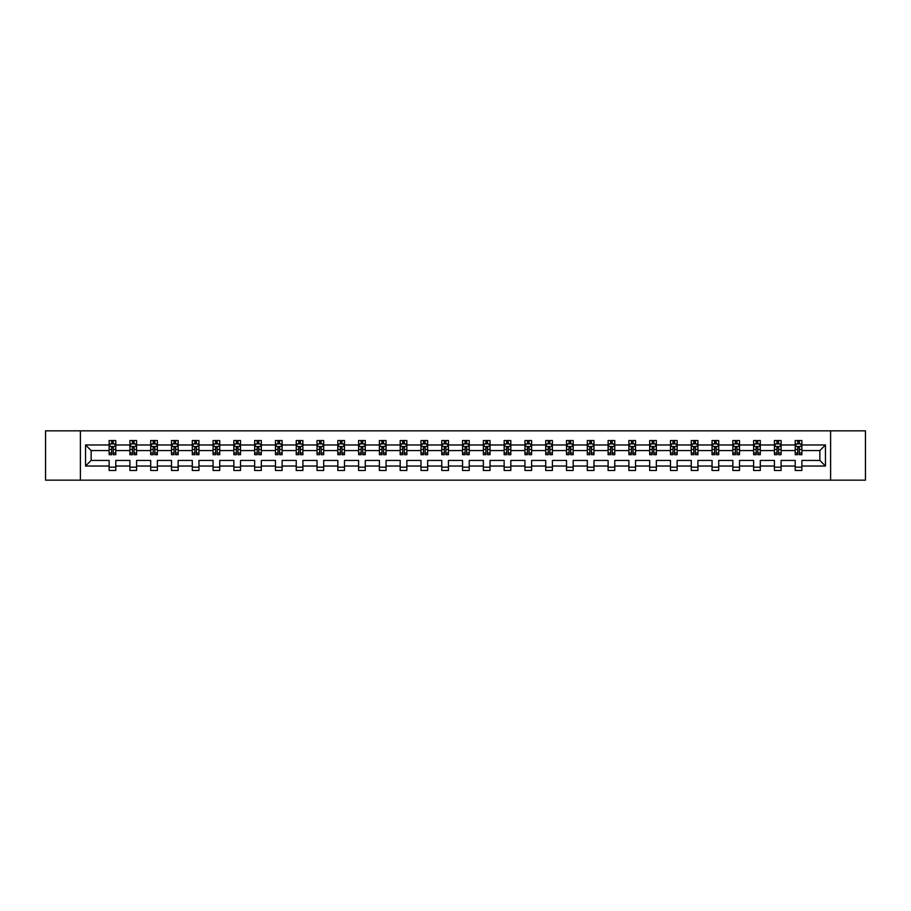 <?xml version="1.0" encoding="UTF-8"?>
<svg xmlns="http://www.w3.org/2000/svg" width="911" height="911" viewBox="0 0 911 911"><rect width="100%" height="100%" fill="white"/><g stroke="black" fill="none" stroke-linecap="round" stroke-linejoin="round"><path stroke-width="1.37" d="M830.604 480.154L865.45 480.154L865.45 430.846L830.604 430.846L830.604 480.154L80.396 480.154L80.396 430.846L45.55 430.846L45.55 480.154L80.396 480.154M801.874 466.033L801.874 460.431L819.866 460.431L825.468 466.033L801.874 466.033L801.874 470.497L795.212 470.497L795.212 466.033L781.091 466.033L781.091 470.497L774.43 470.497L774.43 466.033L760.298 466.033L760.298 470.497L753.636 470.497L753.636 466.033L739.504 466.033L739.504 470.497L732.843 470.497L732.843 466.033L718.711 466.033L718.711 470.497L712.049 470.497L712.049 466.033L697.928 466.033L697.928 470.497L691.267 470.497L691.267 466.033L677.135 466.033L677.135 470.497L670.473 470.497L670.473 466.033L656.341 466.033L656.341 470.497L649.68 470.497L649.68 466.033L635.548 466.033L635.548 470.497L628.886 470.497L628.886 466.033L614.766 466.033L614.766 470.497L608.104 470.497L608.104 466.033L593.972 466.033L593.972 470.497L587.31 470.497L587.31 466.033L573.178 466.033L573.178 470.497L566.517 470.497L566.517 466.033L552.385 466.033L552.385 470.497L545.723 470.497L545.723 466.033L531.603 466.033L531.603 470.497L524.941 470.497L524.941 466.033L510.809 466.033L510.809 470.497L504.147 470.497L504.147 466.033L490.016 466.033L490.016 470.497L483.354 470.497L483.354 466.033L469.222 466.033L469.222 470.497L462.56 470.497L462.56 466.033L448.44 466.033L448.44 470.497L441.778 470.497L441.778 466.033L427.646 466.033L427.646 470.497L420.984 470.497L420.984 466.033L406.853 466.033L406.853 470.497L400.191 470.497L400.191 466.033L386.059 466.033L386.059 470.497L379.397 470.497L379.397 466.033L365.277 466.033L365.277 470.497L358.615 470.497L358.615 466.033L344.483 466.033L344.483 470.497L337.822 470.497L337.822 466.033L323.69 466.033L323.69 470.497L317.028 470.497L317.028 466.033L302.896 466.033L302.896 470.497L296.234 470.497L296.234 466.033L282.114 466.033L282.114 470.497L275.452 470.497L275.452 466.033L261.32 466.033L261.32 470.497L254.659 470.497L254.659 466.033L240.527 466.033L240.527 470.497L233.865 470.497L233.865 466.033L219.733 466.033L219.733 470.497L213.072 470.497L213.072 466.033L198.951 466.033L198.951 470.497L192.289 470.497L192.289 466.033L178.157 466.033L178.157 470.497L171.496 470.497L171.496 466.033L157.364 466.033L157.364 470.497L150.702 470.497L150.702 466.033L136.57 466.033L136.57 470.497L129.909 470.497L129.909 466.033L115.788 466.033L115.788 470.497L109.126 470.497L109.126 466.033L85.532 466.033L85.532 444.967L109.126 444.967L109.126 440.503L115.788 440.503L115.788 444.967L129.909 444.967L129.909 440.503L136.57 440.503L136.57 444.967L150.702 444.967L150.702 440.503L157.364 440.503L157.364 444.967L171.496 444.967L171.496 440.503L178.157 440.503L178.157 444.967L192.289 444.967L192.289 440.503L198.951 440.503L198.951 444.967L213.072 444.967L213.072 440.503L219.733 440.503L219.733 444.967L233.865 444.967L233.865 440.503L240.527 440.503L240.527 444.967L254.659 444.967L254.659 440.503L261.32 440.503L261.32 444.967L275.452 444.967L275.452 440.503L282.114 440.503L282.114 444.967L296.234 444.967L296.234 440.503L302.896 440.503L302.896 444.967L317.028 444.967L317.028 440.503L323.69 440.503L323.69 444.967L337.822 444.967L337.822 440.503L344.483 440.503L344.483 444.967L358.615 444.967L358.615 440.503L365.277 440.503L365.277 444.967L379.397 444.967L379.397 440.503L386.059 440.503L386.059 444.967L400.191 444.967L400.191 440.503L406.853 440.503L406.853 444.967L420.984 444.967L420.984 440.503L427.646 440.503L427.646 444.967L441.778 444.967L441.778 440.503L448.44 440.503L448.44 444.967L462.56 444.967L462.56 440.503L469.222 440.503L469.222 444.967L483.354 444.967L483.354 440.503L490.016 440.503L490.016 444.967L504.147 444.967L504.147 440.503L510.809 440.503L510.809 444.967L524.941 444.967L524.941 440.503L531.603 440.503L531.603 444.967L545.723 444.967L545.723 440.503L552.385 440.503L552.385 444.967L566.517 444.967L566.517 440.503L573.178 440.503L573.178 444.967L587.31 444.967L587.31 440.503L593.972 440.503L593.972 444.967L608.104 444.967L608.104 440.503L614.766 440.503L614.766 444.967L628.886 444.967L628.886 440.503L635.548 440.503L635.548 444.967L649.68 444.967L649.68 440.503L656.341 440.503L656.341 444.967L670.473 444.967L670.473 440.503L677.135 440.503L677.135 444.967L691.267 444.967L691.267 440.503L697.928 440.503L697.928 444.967L712.049 444.967L712.049 440.503L718.711 440.503L718.711 444.967L732.843 444.967L732.843 440.503L739.504 440.503L739.504 444.967L753.636 444.967L753.636 440.503L760.298 440.503L760.298 444.967L774.43 444.967L774.43 440.503L781.091 440.503L781.091 444.967L795.212 444.967L795.212 440.503L801.874 440.503L801.874 444.967L825.468 444.967L825.468 466.033M830.604 430.846L80.396 430.846M795.212 444.967L795.212 450.569L781.091 450.569L781.091 444.967M781.091 466.033L781.091 460.431L795.212 460.431L795.212 466.033M774.43 444.967L774.43 450.569L760.298 450.569L760.298 444.967M760.298 466.033L760.298 460.431L774.43 460.431L774.43 466.033M753.636 444.967L753.636 450.569L739.504 450.569L739.504 444.967M739.504 466.033L739.504 460.431L753.636 460.431L753.636 466.033M732.843 444.967L732.843 450.569L718.711 450.569L718.711 444.967M718.711 466.033L718.711 460.431L732.843 460.431L732.843 466.033M712.049 444.967L712.049 450.569L697.928 450.569L697.928 444.967M697.928 466.033L697.928 460.431L712.049 460.431L712.049 466.033M691.267 444.967L691.267 450.569L677.135 450.569L677.135 444.967M677.135 466.033L677.135 460.431L691.267 460.431L691.267 466.033M670.473 444.967L670.473 450.569L656.341 450.569L656.341 444.967M656.341 466.033L656.341 460.431L670.473 460.431L670.473 466.033M649.68 444.967L649.68 450.569L635.548 450.569L635.548 444.967M635.548 466.033L635.548 460.431L649.68 460.431L649.68 466.033M628.886 444.967L628.886 450.569L614.766 450.569L614.766 444.967M614.766 466.033L614.766 460.431L628.886 460.431L628.886 466.033M608.104 444.967L608.104 450.569L593.972 450.569L593.972 444.967M593.972 466.033L593.972 460.431L608.104 460.431L608.104 466.033M587.31 444.967L587.31 450.569L573.178 450.569L573.178 444.967M573.178 466.033L573.178 460.431L587.31 460.431L587.31 466.033M566.517 444.967L566.517 450.569L552.385 450.569L552.385 444.967M552.385 466.033L552.385 460.431L566.517 460.431L566.517 466.033M545.723 444.967L545.723 450.569L531.603 450.569L531.603 444.967M531.603 466.033L531.603 460.431L545.723 460.431L545.723 466.033M524.941 444.967L524.941 450.569L510.809 450.569L510.809 444.967M510.809 466.033L510.809 460.431L524.941 460.431L524.941 466.033M504.147 444.967L504.147 450.569L490.016 450.569L490.016 444.967M490.016 466.033L490.016 460.431L504.147 460.431L504.147 466.033M483.354 444.967L483.354 450.569L469.222 450.569L469.222 444.967M469.222 466.033L469.222 460.431L483.354 460.431L483.354 466.033M462.56 444.967L462.56 450.569L448.44 450.569L448.44 444.967M448.44 466.033L448.44 460.431L462.56 460.431L462.56 466.033M441.778 444.967L441.778 450.569L427.646 450.569L427.646 444.967M427.646 466.033L427.646 460.431L441.778 460.431L441.778 466.033M420.984 444.967L420.984 450.569L406.853 450.569L406.853 444.967M406.853 466.033L406.853 460.431L420.984 460.431L420.984 466.033M400.191 444.967L400.191 450.569L386.059 450.569L386.059 444.967M386.059 466.033L386.059 460.431L400.191 460.431L400.191 466.033M379.397 444.967L379.397 450.569L365.277 450.569L365.277 444.967M365.277 466.033L365.277 460.431L379.397 460.431L379.397 466.033M358.615 444.967L358.615 450.569L344.483 450.569L344.483 444.967M344.483 466.033L344.483 460.431L358.615 460.431L358.615 466.033M337.822 444.967L337.822 450.569L323.69 450.569L323.69 444.967M323.69 466.033L323.69 460.431L337.822 460.431L337.822 466.033M317.028 444.967L317.028 450.569L302.896 450.569L302.896 444.967M302.896 466.033L302.896 460.431L317.028 460.431L317.028 466.033M296.234 444.967L296.234 450.569L282.114 450.569L282.114 444.967M282.114 466.033L282.114 460.431L296.234 460.431L296.234 466.033M275.452 444.967L275.452 450.569L261.32 450.569L261.32 444.967M261.32 466.033L261.32 460.431L275.452 460.431L275.452 466.033M254.659 444.967L254.659 450.569L240.527 450.569L240.527 444.967M240.527 466.033L240.527 460.431L254.659 460.431L254.659 466.033M233.865 444.967L233.865 450.569L219.733 450.569L219.733 444.967M219.733 466.033L219.733 460.431L233.865 460.431L233.865 466.033M213.072 444.967L213.072 450.569L198.951 450.569L198.951 444.967M198.951 466.033L198.951 460.431L213.072 460.431L213.072 466.033M192.289 444.967L192.289 450.569L178.157 450.569L178.157 444.967M178.157 466.033L178.157 460.431L192.289 460.431L192.289 466.033M171.496 444.967L171.496 450.569L157.364 450.569L157.364 444.967M157.364 466.033L157.364 460.431L171.496 460.431L171.496 466.033M150.702 444.967L150.702 450.569L136.57 450.569L136.57 444.967M136.57 466.033L136.57 460.431L150.702 460.431L150.702 466.033M129.909 444.967L129.909 450.569L115.788 450.569L115.788 444.967M115.788 466.033L115.788 460.431L129.909 460.431L129.909 466.033M109.126 444.967L109.126 450.569L91.134 450.569L91.134 460.431L109.126 460.431L109.126 466.033M85.532 444.967L91.134 450.569M819.866 460.431L819.866 450.569L801.874 450.569L801.874 444.967M797.751 443.839L799.346 443.839M776.958 443.839L778.552 443.839M756.164 443.839L757.77 443.839M735.371 443.839L736.976 443.839M714.588 443.839L716.183 443.839M693.795 443.839L695.389 443.839M673.001 443.839L674.607 443.839M652.208 443.839L653.813 443.839M631.425 443.839L633.02 443.839M610.632 443.839L612.226 443.839M589.838 443.839L591.444 443.839M569.045 443.839L570.65 443.839M548.263 443.839L549.857 443.839M527.469 443.839L529.063 443.839M506.675 443.839L508.281 443.839M485.882 443.839L487.487 443.839M465.1 443.839L466.694 443.839M444.306 443.839L445.9 443.839M423.513 443.839L425.118 443.839M402.719 443.839L404.325 443.839M381.937 443.839L383.531 443.839M361.143 443.839L362.737 443.839M340.35 443.839L341.955 443.839M319.556 443.839L321.162 443.839M298.774 443.839L300.368 443.839M277.98 443.839L279.575 443.839M257.187 443.839L258.792 443.839M236.393 443.839L237.999 443.839M215.611 443.839L217.205 443.839M194.817 443.839L196.412 443.839M174.024 443.839L175.629 443.839M153.23 443.839L154.836 443.839M132.448 443.839L134.042 443.839M111.654 443.839L113.249 443.839M109.126 467.161L115.788 467.161M129.909 467.161L136.57 467.161M150.702 467.161L157.364 467.161M171.496 467.161L178.157 467.161M192.289 467.161L198.951 467.161M213.072 467.161L219.733 467.161M233.865 467.161L240.527 467.161M254.659 467.161L261.32 467.161M275.452 467.161L282.114 467.161M296.234 467.161L302.896 467.161M317.028 467.161L323.69 467.161M337.822 467.161L344.483 467.161M358.615 467.161L365.277 467.161M379.397 467.161L386.059 467.161M400.191 467.161L406.853 467.161M420.984 467.161L427.646 467.161M441.778 467.161L448.44 467.161M462.56 467.161L469.222 467.161M483.354 467.161L490.016 467.161M504.147 467.161L510.809 467.161M524.941 467.161L531.603 467.161M545.723 467.161L552.385 467.161M566.517 467.161L573.178 467.161M587.31 467.161L593.972 467.161M608.104 467.161L614.766 467.161M628.886 467.161L635.548 467.161M649.68 467.161L656.341 467.161M670.473 467.161L677.135 467.161M691.267 467.161L697.928 467.161M712.049 467.161L718.711 467.161M732.843 467.161L739.504 467.161M753.636 467.161L760.298 467.161M774.43 467.161L781.091 467.161M795.212 467.161L801.874 467.161M91.134 460.431L85.532 466.033M825.468 444.967L819.866 450.569M113.249 442.245L111.654 442.245M110.379 444.067L109.126 444.067L109.126 440.503L111.654 440.503L111.654 443.908M109.126 453.029L109.126 454.703L111.654 454.703L111.654 453.029L109.126 453.029L109.126 450.569M115.788 450.569L115.788 454.703L113.249 454.703L113.249 447.574L111.654 447.574L111.654 453.029M114.535 444.067L115.788 444.067L115.788 440.503L113.249 440.503L113.249 443.908M115.788 446.572L114.456 443.908L110.459 443.908L109.126 446.572M134.042 442.245L132.448 442.245M131.161 444.067L129.909 444.067L129.909 440.503L132.448 440.503L132.448 443.908M129.909 453.029L129.909 454.703L132.448 454.703L132.448 453.029L129.909 453.029L129.909 450.569M136.57 450.569L136.57 454.703L134.042 454.703L134.042 447.574L132.448 447.574L132.448 453.029M135.318 444.067L136.57 444.067L136.57 440.503L134.042 440.503L134.042 443.908M136.57 446.572L135.238 443.908L131.241 443.908L129.909 446.572M154.836 442.245L153.23 442.245M151.955 444.067L150.702 444.067L150.702 440.503L153.23 440.503L153.23 443.908M150.702 453.029L150.702 454.703L153.23 454.703L153.23 453.029L150.702 453.029L150.702 450.569M157.364 450.569L157.364 454.703L154.836 454.703L154.836 447.574L153.23 447.574L153.23 453.029M156.111 444.067L157.364 444.067L157.364 440.503L154.836 440.503L154.836 443.908M157.364 446.572L156.032 443.908L152.035 443.908L150.702 446.572M175.629 442.245L174.024 442.245M172.748 444.067L171.496 444.067L171.496 440.503L174.024 440.503L174.024 443.908M171.496 453.029L171.496 454.703L174.024 454.703L174.024 453.029L171.496 453.029L171.496 450.569M178.157 450.569L178.157 454.703L175.629 454.703L175.629 447.574L174.024 447.574L174.024 453.029M176.905 444.067L178.157 444.067L178.157 440.503L175.629 440.503L175.629 443.908M178.157 446.572L176.825 443.908L172.828 443.908L171.496 446.572M196.412 442.245L194.817 442.245M193.542 444.067L192.289 444.067L192.289 440.503L194.817 440.503L194.817 443.908M192.289 453.029L192.289 454.703L194.817 454.703L194.817 453.029L192.289 453.029L192.289 450.569M198.951 450.569L198.951 454.703L196.412 454.703L196.412 447.574L194.817 447.574L194.817 453.029M197.698 444.067L198.951 444.067L198.951 440.503L196.412 440.503L196.412 443.908M198.951 446.572L197.619 443.908L193.622 443.908L192.289 446.572M217.205 442.245L215.611 442.245M214.324 444.067L213.072 444.067L213.072 440.503L215.611 440.503L215.611 443.908M213.072 453.029L213.072 454.703L215.611 454.703L215.611 453.029L213.072 453.029L213.072 450.569M219.733 450.569L219.733 454.703L217.205 454.703L217.205 447.574L215.611 447.574L215.611 453.029M218.481 444.067L219.733 444.067L219.733 440.503L217.205 440.503L217.205 443.908M219.733 446.572L218.401 443.908L214.404 443.908L213.072 446.572M237.999 442.245L236.393 442.245M235.118 444.067L233.865 444.067L233.865 440.503L236.393 440.503L236.393 443.908M233.865 453.029L233.865 454.703L236.393 454.703L236.393 453.029L233.865 453.029L233.865 450.569M240.527 450.569L240.527 454.703L237.999 454.703L237.999 447.574L236.393 447.574L236.393 453.029M239.274 444.067L240.527 444.067L240.527 440.503L237.999 440.503L237.999 443.908M240.527 446.572L239.194 443.908L235.197 443.908L233.865 446.572M258.792 442.245L257.187 442.245M255.911 444.067L254.659 444.067L254.659 440.503L257.187 440.503L257.187 443.908M254.659 453.029L254.659 454.703L257.187 454.703L257.187 453.029L254.659 453.029L254.659 450.569M261.32 450.569L261.32 454.703L258.792 454.703L258.792 447.574L257.187 447.574L257.187 453.029M260.068 444.067L261.32 444.067L261.32 440.503L258.792 440.503L258.792 443.908M261.32 446.572L259.988 443.908L255.991 443.908L254.659 446.572M279.575 442.245L277.98 442.245M276.705 444.067L275.452 444.067L275.452 440.503L277.98 440.503L277.98 443.908M275.452 453.029L275.452 454.703L277.98 454.703L277.98 453.029L275.452 453.029L275.452 450.569M282.114 450.569L282.114 454.703L279.575 454.703L279.575 447.574L277.98 447.574L277.98 453.029M280.861 444.067L282.114 444.067L282.114 440.503L279.575 440.503L279.575 443.908M282.114 446.572L280.782 443.908L276.785 443.908L275.452 446.572M300.368 442.245L298.774 442.245M297.487 444.067L296.234 444.067L296.234 440.503L298.774 440.503L298.774 443.908M296.234 453.029L296.234 454.703L298.774 454.703L298.774 453.029L296.234 453.029L296.234 450.569M302.896 450.569L302.896 454.703L300.368 454.703L300.368 447.574L298.774 447.574L298.774 453.029M301.643 444.067L302.896 444.067L302.896 440.503L300.368 440.503L300.368 443.908M302.896 446.572L301.564 443.908L297.567 443.908L296.234 446.572M321.162 442.245L319.556 442.245M318.281 444.067L317.028 444.067L317.028 440.503L319.556 440.503L319.556 443.908M317.028 453.029L317.028 454.703L319.556 454.703L319.556 453.029L317.028 453.029L317.028 450.569M323.69 450.569L323.69 454.703L321.162 454.703L321.162 447.574L319.556 447.574L319.556 453.029M322.437 444.067L323.69 444.067L323.69 440.503L321.162 440.503L321.162 443.908M323.69 446.572L322.357 443.908L318.36 443.908L317.028 446.572M341.955 442.245L340.35 442.245M339.074 444.067L337.822 444.067L337.822 440.503L340.35 440.503L340.35 443.908M337.822 453.029L337.822 454.703L340.35 454.703L340.35 453.029L337.822 453.029L337.822 450.569M344.483 450.569L344.483 454.703L341.955 454.703L341.955 447.574L340.35 447.574L340.35 453.029M343.231 444.067L344.483 444.067L344.483 440.503L341.955 440.503L341.955 443.908M344.483 446.572L343.151 443.908L339.154 443.908L337.822 446.572M362.737 442.245L361.143 442.245M359.868 444.067L358.615 444.067L358.615 440.503L361.143 440.503L361.143 443.908M358.615 453.029L358.615 454.703L361.143 454.703L361.143 453.029L358.615 453.029L358.615 450.569M365.277 450.569L365.277 454.703L362.737 454.703L362.737 447.574L361.143 447.574L361.143 453.029M364.024 444.067L365.277 444.067L365.277 440.503L362.737 440.503L362.737 443.908M365.277 446.572L363.945 443.908L359.947 443.908L358.615 446.572M383.531 442.245L381.937 442.245M380.65 444.067L379.397 444.067L379.397 440.503L381.937 440.503L381.937 443.908M379.397 453.029L379.397 454.703L381.937 454.703L381.937 453.029L379.397 453.029L379.397 450.569M386.059 450.569L386.059 454.703L383.531 454.703L383.531 447.574L381.937 447.574L381.937 453.029M384.806 444.067L386.059 444.067L386.059 440.503L383.531 440.503L383.531 443.908M386.059 446.572L384.727 443.908L380.73 443.908L379.397 446.572M404.325 442.245L402.719 442.245M401.444 444.067L400.191 444.067L400.191 440.503L402.719 440.503L402.719 443.908M400.191 453.029L400.191 454.703L402.719 454.703L402.719 453.029L400.191 453.029L400.191 450.569M406.853 450.569L406.853 454.703L404.325 454.703L404.325 447.574L402.719 447.574L402.719 453.029M405.6 444.067L406.853 444.067L406.853 440.503L404.325 440.503L404.325 443.908M406.853 446.572L405.52 443.908L401.523 443.908L400.191 446.572M425.118 442.245L423.513 442.245M422.237 444.067L420.984 444.067L420.984 440.503L423.513 440.503L423.513 443.908M420.984 453.029L420.984 454.703L423.513 454.703L423.513 453.029L420.984 453.029L420.984 450.569M427.646 450.569L427.646 454.703L425.118 454.703L425.118 447.574L423.513 447.574L423.513 453.029M426.394 444.067L427.646 444.067L427.646 440.503L425.118 440.503L425.118 443.908M427.646 446.572L426.314 443.908L422.317 443.908L420.984 446.572M445.9 442.245L444.306 442.245M443.031 444.067L441.778 444.067L441.778 440.503L444.306 440.503L444.306 443.908M441.778 453.029L441.778 454.703L444.306 454.703L444.306 453.029L441.778 453.029L441.778 450.569M448.44 450.569L448.44 454.703L445.9 454.703L445.9 447.574L444.306 447.574L444.306 453.029M447.187 444.067L448.44 444.067L448.44 440.503L445.9 440.503L445.9 443.908M448.44 446.572L447.107 443.908L443.11 443.908L441.778 446.572M466.694 442.245L465.1 442.245M463.813 444.067L462.56 444.067L462.56 440.503L465.1 440.503L465.1 443.908M462.56 453.029L462.56 454.703L465.1 454.703L465.1 453.029L462.56 453.029L462.56 450.569M469.222 450.569L469.222 454.703L466.694 454.703L466.694 447.574L465.1 447.574L465.1 453.029M467.969 444.067L469.222 444.067L469.222 440.503L466.694 440.503L466.694 443.908M469.222 446.572L467.89 443.908L463.893 443.908L462.56 446.572M487.487 442.245L485.882 442.245M484.606 444.067L483.354 444.067L483.354 440.503L485.882 440.503L485.882 443.908M483.354 453.029L483.354 454.703L485.882 454.703L485.882 453.029L483.354 453.029L483.354 450.569M490.016 450.569L490.016 454.703L487.487 454.703L487.487 447.574L485.882 447.574L485.882 453.029M488.763 444.067L490.016 444.067L490.016 440.503L487.487 440.503L487.487 443.908M490.016 446.572L488.683 443.908L484.686 443.908L483.354 446.572M508.281 442.245L506.675 442.245M505.4 444.067L504.147 444.067L504.147 440.503L506.675 440.503L506.675 443.908M504.147 453.029L504.147 454.703L506.675 454.703L506.675 453.029L504.147 453.029L504.147 450.569M510.809 450.569L510.809 454.703L508.281 454.703L508.281 447.574L506.675 447.574L506.675 453.029M509.556 444.067L510.809 444.067L510.809 440.503L508.281 440.503L508.281 443.908M510.809 446.572L509.477 443.908L505.48 443.908L504.147 446.572M529.063 442.245L527.469 442.245M526.194 444.067L524.941 444.067L524.941 440.503L527.469 440.503L527.469 443.908M524.941 453.029L524.941 454.703L527.469 454.703L527.469 453.029L524.941 453.029L524.941 450.569M531.603 450.569L531.603 454.703L529.063 454.703L529.063 447.574L527.469 447.574L527.469 453.029M530.35 444.067L531.603 444.067L531.603 440.503L529.063 440.503L529.063 443.908M531.603 446.572L530.27 443.908L526.273 443.908L524.941 446.572M549.857 442.245L548.263 442.245M546.976 444.067L545.723 444.067L545.723 440.503L548.263 440.503L548.263 443.908M545.723 453.029L545.723 454.703L548.263 454.703L548.263 453.029L545.723 453.029L545.723 450.569M552.385 450.569L552.385 454.703L549.857 454.703L549.857 447.574L548.263 447.574L548.263 453.029M551.132 444.067L552.385 444.067L552.385 440.503L549.857 440.503L549.857 443.908M552.385 446.572L551.053 443.908L547.055 443.908L545.723 446.572M570.65 442.245L569.045 442.245M567.769 444.067L566.517 444.067L566.517 440.503L569.045 440.503L569.045 443.908M566.517 453.029L566.517 454.703L569.045 454.703L569.045 453.029L566.517 453.029L566.517 450.569M573.178 450.569L573.178 454.703L570.65 454.703L570.65 447.574L569.045 447.574L569.045 453.029M571.926 444.067L573.178 444.067L573.178 440.503L570.65 440.503L570.65 443.908M573.178 446.572L571.846 443.908L567.849 443.908L566.517 446.572M591.444 442.245L589.838 442.245M588.563 444.067L587.31 444.067L587.31 440.503L589.838 440.503L589.838 443.908M587.31 453.029L587.31 454.703L589.838 454.703L589.838 453.029L587.31 453.029L587.31 450.569M593.972 450.569L593.972 454.703L591.444 454.703L591.444 447.574L589.838 447.574L589.838 453.029M592.719 444.067L593.972 444.067L593.972 440.503L591.444 440.503L591.444 443.908M593.972 446.572L592.64 443.908L588.643 443.908L587.31 446.572M612.226 442.245L610.632 442.245M609.357 444.067L608.104 444.067L608.104 440.503L610.632 440.503L610.632 443.908M608.104 453.029L608.104 454.703L610.632 454.703L610.632 453.029L608.104 453.029L608.104 450.569M614.766 450.569L614.766 454.703L612.226 454.703L612.226 447.574L610.632 447.574L610.632 453.029M613.513 444.067L614.766 444.067L614.766 440.503L612.226 440.503L612.226 443.908M614.766 446.572L613.433 443.908L609.436 443.908L608.104 446.572M633.02 442.245L631.425 442.245M630.139 444.067L628.886 444.067L628.886 440.503L631.425 440.503L631.425 443.908M628.886 453.029L628.886 454.703L631.425 454.703L631.425 453.029L628.886 453.029L628.886 450.569M635.548 450.569L635.548 454.703L633.02 454.703L633.02 447.574L631.425 447.574L631.425 453.029M634.295 444.067L635.548 444.067L635.548 440.503L633.02 440.503L633.02 443.908M635.548 446.572L634.215 443.908L630.218 443.908L628.886 446.572M653.813 442.245L652.208 442.245M650.932 444.067L649.68 444.067L649.68 440.503L652.208 440.503L652.208 443.908M649.68 453.029L649.68 454.703L652.208 454.703L652.208 453.029L649.68 453.029L649.68 450.569M656.341 450.569L656.341 454.703L653.813 454.703L653.813 447.574L652.208 447.574L652.208 453.029M655.089 444.067L656.341 444.067L656.341 440.503L653.813 440.503L653.813 443.908M656.341 446.572L655.009 443.908L651.012 443.908L649.68 446.572M674.607 442.245L673.001 442.245M671.726 444.067L670.473 444.067L670.473 440.503L673.001 440.503L673.001 443.908M670.473 453.029L670.473 454.703L673.001 454.703L673.001 453.029L670.473 453.029L670.473 450.569M677.135 450.569L677.135 454.703L674.607 454.703L674.607 447.574L673.001 447.574L673.001 453.029M675.882 444.067L677.135 444.067L677.135 440.503L674.607 440.503L674.607 443.908M677.135 446.572L675.803 443.908L671.806 443.908L670.473 446.572M695.389 442.245L693.795 442.245M692.519 444.067L691.267 444.067L691.267 440.503L693.795 440.503L693.795 443.908M691.267 453.029L691.267 454.703L693.795 454.703L693.795 453.029L691.267 453.029L691.267 450.569M697.928 450.569L697.928 454.703L695.389 454.703L695.389 447.574L693.795 447.574L693.795 453.029M696.676 444.067L697.928 444.067L697.928 440.503L695.389 440.503L695.389 443.908M697.928 446.572L696.596 443.908L692.599 443.908L691.267 446.572M716.183 442.245L714.588 442.245M713.302 444.067L712.049 444.067L712.049 440.503L714.588 440.503L714.588 443.908M712.049 453.029L712.049 454.703L714.588 454.703L714.588 453.029L712.049 453.029L712.049 450.569M718.711 450.569L718.711 454.703L716.183 454.703L716.183 447.574L714.588 447.574L714.588 453.029M717.458 444.067L718.711 444.067L718.711 440.503L716.183 440.503L716.183 443.908M718.711 446.572L717.378 443.908L713.381 443.908L712.049 446.572M736.976 442.245L735.371 442.245M734.095 444.067L732.843 444.067L732.843 440.503L735.371 440.503L735.371 443.908M732.843 453.029L732.843 454.703L735.371 454.703L735.371 453.029L732.843 453.029L732.843 450.569M739.504 450.569L739.504 454.703L736.976 454.703L736.976 447.574L735.371 447.574L735.371 453.029M738.252 444.067L739.504 444.067L739.504 440.503L736.976 440.503L736.976 443.908M739.504 446.572L738.172 443.908L734.175 443.908L732.843 446.572M757.77 442.245L756.164 442.245M754.889 444.067L753.636 444.067L753.636 440.503L756.164 440.503L756.164 443.908M753.636 453.029L753.636 454.703L756.164 454.703L756.164 453.029L753.636 453.029L753.636 450.569M760.298 450.569L760.298 454.703L757.77 454.703L757.77 447.574L756.164 447.574L756.164 453.029M759.045 444.067L760.298 444.067L760.298 440.503L757.77 440.503L757.77 443.908M760.298 446.572L758.965 443.908L754.968 443.908L753.636 446.572M778.552 442.245L776.958 442.245M775.682 444.067L774.43 444.067L774.43 440.503L776.958 440.503L776.958 443.908M774.43 453.029L774.43 454.703L776.958 454.703L776.958 453.029L774.43 453.029L774.43 450.569M781.091 450.569L781.091 454.703L778.552 454.703L778.552 447.574L776.958 447.574L776.958 453.029M779.839 444.067L781.091 444.067L781.091 440.503L778.552 440.503L778.552 443.908M781.091 446.572L779.759 443.908L775.762 443.908L774.43 446.572M799.346 442.245L797.751 442.245M796.465 444.067L795.212 444.067L795.212 440.503L797.751 440.503L797.751 443.908M795.212 453.029L795.212 454.703L797.751 454.703L797.751 453.029L795.212 453.029L795.212 450.569M801.874 450.569L801.874 454.703L799.346 454.703L799.346 447.574L797.751 447.574L797.751 453.029M800.621 444.067L801.874 444.067L801.874 440.503L799.346 440.503L799.346 443.908M801.874 446.572L800.541 443.908L796.544 443.908L795.212 446.572M115.754 446.504L109.161 446.504M115.788 453.029L113.249 453.029M111.654 449.453L109.126 449.453M115.788 449.453L113.249 449.453M113.249 443.088L111.654 443.088M136.548 446.504L129.943 446.504M136.57 453.029L134.042 453.029M132.448 449.453L129.909 449.453M136.57 449.453L134.042 449.453M134.042 443.088L132.448 443.088M157.33 446.504L150.736 446.504M157.364 453.029L154.836 453.029M153.23 449.453L150.702 449.453M157.364 449.453L154.836 449.453M154.836 443.088L153.23 443.088M178.123 446.504L171.53 446.504M178.157 453.029L175.629 453.029M174.024 449.453L171.496 449.453M178.157 449.453L175.629 449.453M175.629 443.088L174.024 443.088M198.917 446.504L192.312 446.504M198.951 453.029L196.412 453.029M194.817 449.453L192.289 449.453M198.951 449.453L196.412 449.453M196.412 443.088L194.817 443.088M219.71 446.504L213.106 446.504M219.733 453.029L217.205 453.029M215.611 449.453L213.072 449.453M219.733 449.453L217.205 449.453M217.205 443.088L215.611 443.088M240.493 446.504L233.899 446.504M240.527 453.029L237.999 453.029M236.393 449.453L233.865 449.453M240.527 449.453L237.999 449.453M237.999 443.088L236.393 443.088M261.286 446.504L254.693 446.504M261.32 453.029L258.792 453.029M257.187 449.453L254.659 449.453M261.32 449.453L258.792 449.453M258.792 443.088L257.187 443.088M282.08 446.504L275.475 446.504M282.114 453.029L279.575 453.029M277.98 449.453L275.452 449.453M282.114 449.453L279.575 449.453M279.575 443.088L277.98 443.088M302.873 446.504L296.269 446.504M302.896 453.029L300.368 453.029M298.774 449.453L296.234 449.453M302.896 449.453L300.368 449.453M300.368 443.088L298.774 443.088M323.656 446.504L317.062 446.504M323.69 453.029L321.162 453.029M319.556 449.453L317.028 449.453M323.69 449.453L321.162 449.453M321.162 443.088L319.556 443.088M344.449 446.504L337.856 446.504M344.483 453.029L341.955 453.029M340.35 449.453L337.822 449.453M344.483 449.453L341.955 449.453M341.955 443.088L340.35 443.088M365.243 446.504L358.638 446.504M365.277 453.029L362.737 453.029M361.143 449.453L358.615 449.453M365.277 449.453L362.737 449.453M362.737 443.088L361.143 443.088M386.036 446.504L379.431 446.504M386.059 453.029L383.531 453.029M381.937 449.453L379.397 449.453M386.059 449.453L383.531 449.453M383.531 443.088L381.937 443.088M406.818 446.504L400.225 446.504M406.853 453.029L404.325 453.029M402.719 449.453L400.191 449.453M406.853 449.453L404.325 449.453M404.325 443.088L402.719 443.088M427.612 446.504L421.019 446.504M427.646 453.029L425.118 453.029M423.513 449.453L420.984 449.453M427.646 449.453L425.118 449.453M425.118 443.088L423.513 443.088M448.406 446.504L441.801 446.504M448.44 453.029L445.9 453.029M444.306 449.453L441.778 449.453M448.44 449.453L445.9 449.453M445.9 443.088L444.306 443.088M469.199 446.504L462.594 446.504M469.222 453.029L466.694 453.029M465.1 449.453L462.56 449.453M469.222 449.453L466.694 449.453M466.694 443.088L465.1 443.088M489.981 446.504L483.388 446.504M490.016 453.029L487.487 453.029M485.882 449.453L483.354 449.453M490.016 449.453L487.487 449.453M487.487 443.088L485.882 443.088M510.775 446.504L504.182 446.504M510.809 453.029L508.281 453.029M506.675 449.453L504.147 449.453M510.809 449.453L508.281 449.453M508.281 443.088L506.675 443.088M531.568 446.504L524.964 446.504M531.603 453.029L529.063 453.029M527.469 449.453L524.941 449.453M531.603 449.453L529.063 449.453M529.063 443.088L527.469 443.088M552.362 446.504L545.757 446.504M552.385 453.029L549.857 453.029M548.263 449.453L545.723 449.453M552.385 449.453L549.857 449.453M549.857 443.088L548.263 443.088M573.144 446.504L566.551 446.504M573.178 453.029L570.65 453.029M569.045 449.453L566.517 449.453M573.178 449.453L570.65 449.453M570.65 443.088L569.045 443.088M593.938 446.504L587.344 446.504M593.972 453.029L591.444 453.029M589.838 449.453L587.31 449.453M593.972 449.453L591.444 449.453M591.444 443.088L589.838 443.088M614.731 446.504L608.127 446.504M614.766 453.029L612.226 453.029M610.632 449.453L608.104 449.453M614.766 449.453L612.226 449.453M612.226 443.088L610.632 443.088M635.525 446.504L628.92 446.504M635.548 453.029L633.02 453.029M631.425 449.453L628.886 449.453M635.548 449.453L633.02 449.453M633.02 443.088L631.425 443.088M656.307 446.504L649.714 446.504M656.341 453.029L653.813 453.029M652.208 449.453L649.68 449.453M656.341 449.453L653.813 449.453M653.813 443.088L652.208 443.088M677.101 446.504L670.507 446.504M677.135 453.029L674.607 453.029M673.001 449.453L670.473 449.453M677.135 449.453L674.607 449.453M674.607 443.088L673.001 443.088M697.894 446.504L691.29 446.504M697.928 453.029L695.389 453.029M693.795 449.453L691.267 449.453M697.928 449.453L695.389 449.453M695.389 443.088L693.795 443.088M718.688 446.504L712.083 446.504M718.711 453.029L716.183 453.029M714.588 449.453L712.049 449.453M718.711 449.453L716.183 449.453M716.183 443.088L714.588 443.088M739.47 446.504L732.877 446.504M739.504 453.029L736.976 453.029M735.371 449.453L732.843 449.453M739.504 449.453L736.976 449.453M736.976 443.088L735.371 443.088M760.264 446.504L753.67 446.504M760.298 453.029L757.77 453.029M756.164 449.453L753.636 449.453M760.298 449.453L757.77 449.453M757.77 443.088L756.164 443.088M781.057 446.504L774.452 446.504M781.091 453.029L778.552 453.029M776.958 449.453L774.43 449.453M781.091 449.453L778.552 449.453M778.552 443.088L776.958 443.088M801.839 446.504L795.246 446.504M801.874 453.029L799.346 453.029M797.751 449.453L795.212 449.453M801.874 449.453L799.346 449.453M799.346 443.088L797.751 443.088"/></g></svg>
